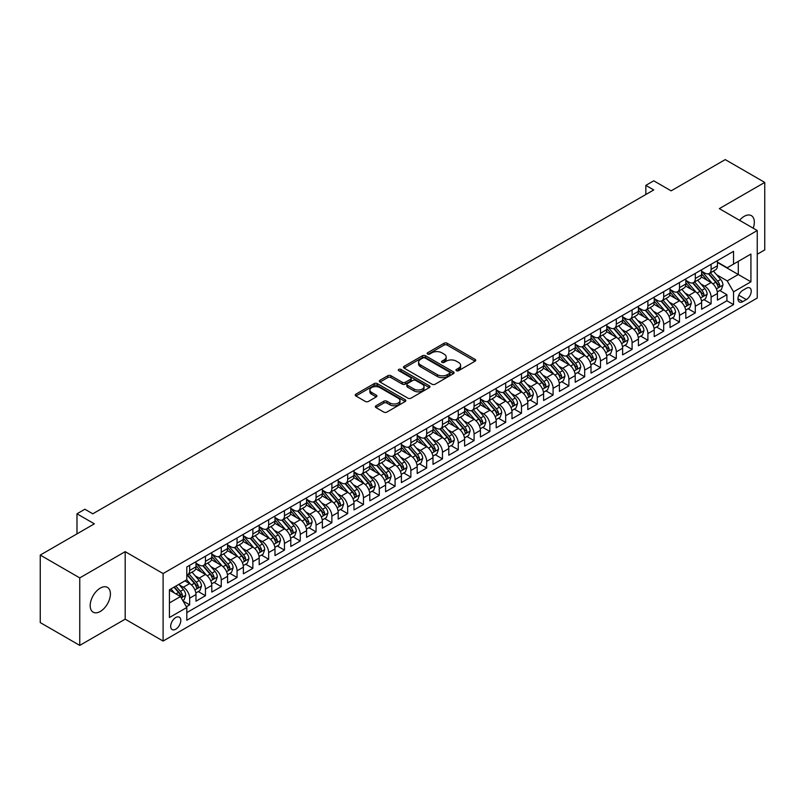 <?xml version="1.0" encoding="UTF-8"?>
<svg xmlns="http://www.w3.org/2000/svg" width="805" height="805" viewBox="0 0 805 805"><rect width="100%" height="100%" fill="white"/><g stroke="black" fill="none" stroke-linecap="round" stroke-linejoin="round"><path stroke-width="1.21" d="M456.425 370.682A1.54 0.886 0 0 0 458.598 370.682L475.081 361.173A2.194 1.268 0 0 0 475.725 360.278A2.194 1.268 0 0 0 475.081 359.382L447.157 343.262A2.194 1.268 0 0 0 444.058 343.262L427.576 352.781A1.54 0.886 0 0 0 427.133 353.405A1.54 0.886 0 0 0 427.576 354.029A1.54 0.886 0 0 0 429.749 354.029L431.883 352.801A7.024 4.055 0 0 1 441.814 352.801L444.139 354.14A7.024 4.055 0 0 1 446.191 357.007A7.024 4.055 0 0 1 444.139 359.875L442.005 361.103A1.54 0.886 0 0 0 441.553 361.737A1.54 0.886 0 0 0 442.005 362.361A1.54 0.886 0 0 0 444.179 362.361L446.312 361.123A7.024 4.055 0 0 1 456.234 361.123L458.558 362.471A7.024 4.055 0 0 1 460.621 365.339A7.024 4.055 0 0 1 458.558 368.207L456.425 369.435A1.54 0.886 0 0 0 455.982 370.059A1.54 0.886 0 0 0 456.425 370.682L456.425 369.435M100.293 611.458A14.299 8.261 120 0 0 109.641 598.86A14.299 8.261 120 0 0 107.447 587.398A14.299 8.261 120 0 0 100.293 588.103A14.299 8.261 120 0 0 90.955 600.711A14.299 8.261 120 0 0 93.149 612.172A14.299 8.261 120 0 0 100.293 611.458M753.198 228.197A14.299 8.261 120 0 0 751.357 215.639A14.299 8.261 120 0 0 744.212 216.344A14.299 8.261 120 0 0 739.564 220.329M175.752 629.208A7.154 4.126 120 0 0 180.421 622.899A7.154 4.126 120 0 0 179.324 617.173A7.154 4.126 120 0 0 175.752 617.526A7.154 4.126 120 0 0 171.073 623.825A7.154 4.126 120 0 0 172.169 629.56A7.154 4.126 120 0 0 175.752 629.208M375.965 405.77A2.194 1.268 0 0 0 375.321 406.666A2.194 1.268 0 0 0 375.965 407.561L383.804 412.079A2.194 1.268 0 0 0 386.903 412.079L405.207 401.514A2.194 1.268 0 0 0 405.851 400.618A2.194 1.268 0 0 0 405.207 399.723L377.283 383.603A2.194 1.268 0 0 0 374.184 383.603L355.88 394.168A2.194 1.268 0 0 0 355.236 395.064A2.194 1.268 0 0 0 355.88 395.959L365.339 401.423A2.194 1.268 0 0 0 368.449 401.423L376.277 396.905A2.194 1.268 0 0 0 376.921 396.01A2.194 1.268 0 0 0 376.277 395.114L371.588 392.407A5.866 3.391 0 0 1 369.867 390.002A5.866 3.391 0 0 1 373.49 386.873A5.866 3.391 0 0 1 379.88 387.608L398.264 398.223A5.866 3.391 0 0 1 399.984 400.618A5.866 3.391 0 0 1 396.362 403.748A5.866 3.391 0 0 1 389.962 403.013L386.903 401.242A2.194 1.268 0 0 0 383.804 401.242L375.965 405.77L375.965 407.561L383.804 403.074L383.804 401.242M757.243 254.249L764.75 249.922L764.75 182.413L725.245 159.601L671.129 190.845L653.74 180.813L645.841 185.371L653.74 189.94L92.786 513.801L84.887 509.233L76.988 513.801L76.988 533.866M79.755 577.889L79.755 645.399L125.188 619.166L125.188 551.656L79.755 577.889L40.25 555.078L94.366 523.834L76.988 513.801M125.188 551.656L163.103 573.552L757.243 230.532L757.243 298.041L163.103 641.062L163.103 573.552M764.75 182.413L719.318 208.636L757.243 230.532M432.033 384.226A2.194 1.268 0 0 0 435.143 384.226L453.446 373.661A2.194 1.268 0 0 0 454.08 372.765A2.194 1.268 0 0 0 453.446 371.87L425.523 355.76A2.194 1.268 0 0 0 422.424 355.76L404.12 366.325A2.194 1.268 0 0 0 403.476 367.221A2.194 1.268 0 0 0 404.12 368.116L432.033 384.226M399.381 371.014A1.54 0.886 0 0 1 400.94 371.236L429.296 387.608L411.023 398.153A2.194 1.268 0 0 1 407.924 398.153L380 382.033L380 380.242A2.194 1.268 0 0 0 379.356 381.137A2.194 1.268 0 0 0 380 382.033M380 380.242L387.829 375.724A2.194 1.268 0 0 1 390.938 375.724L402.259 382.264A2.194 1.268 0 0 0 405.358 382.264L410.56 379.266A2.194 1.268 0 0 0 411.194 378.37A2.194 1.268 0 0 0 410.56 377.475L398.767 370.662A1.54 0.886 0 0 1 398.314 370.038A1.54 0.886 0 0 1 399.27 369.223A1.54 0.886 0 0 1 400.94 369.415L429.327 385.796A2.194 1.268 0 0 1 429.971 386.692A2.194 1.268 0 0 1 429.327 387.587L429.327 385.796M79.755 645.399L40.25 622.587L40.25 555.078M186.378 606.739L189.658 604.847L183.097 601.063M179.364 584.953L183.329 587.237A8.936 5.162 60 0 1 189.658 598.185L195.977 594.543L195.977 601.194L205.456 595.72L198.261 591.574M195.162 575.827L199.137 578.121A8.936 5.162 60 0 1 205.456 589.069L211.775 585.416L211.775 592.077L221.254 586.604L214.07 582.448M210.97 566.7L214.935 568.994A8.936 5.162 60 0 1 221.254 579.942L227.574 576.289L227.574 582.951L237.062 577.477L229.868 573.331M226.769 557.583L230.733 559.867A8.936 5.162 60 0 1 237.062 570.815L243.382 567.173L243.382 573.824L252.861 568.35L245.666 564.204M242.567 548.457L246.541 550.751A8.936 5.162 60 0 1 252.861 561.699L259.18 558.046L259.18 564.708L268.659 559.234L261.474 555.078M258.375 539.33L262.339 541.624A8.936 5.162 60 0 1 268.659 552.572L274.978 548.919L274.978 555.581L284.467 550.107L277.272 545.961M274.173 530.213L278.138 532.497A8.936 5.162 60 0 1 284.467 543.445L290.786 539.803L290.786 546.464L300.265 540.99L293.07 536.834M289.981 521.087L293.946 523.381A8.936 5.162 60 0 1 300.265 534.329L306.584 530.676L306.584 537.338L316.063 531.864L308.879 527.708M305.779 511.97L309.744 514.254A8.936 5.162 60 0 1 316.063 525.202L322.382 521.549L322.382 528.211L331.871 522.737L324.677 518.591M321.577 502.843L325.542 505.138A8.936 5.162 60 0 1 331.871 516.086L338.191 512.433L338.191 519.094L347.669 513.62L340.475 509.464M337.386 493.717L341.35 496.011A8.936 5.162 60 0 1 347.669 506.959L353.989 503.306L353.989 509.968L363.468 504.494L356.283 500.348M353.184 484.6L357.148 486.884A8.936 5.162 60 0 1 363.468 497.832L369.787 494.19L369.787 500.841L379.276 495.367L372.081 491.221M368.982 475.473L372.946 477.768A8.936 5.162 60 0 1 379.276 488.716L385.595 485.063L385.595 491.724L395.074 486.25L387.879 482.094M384.79 466.347L388.755 468.641A8.936 5.162 60 0 1 395.074 479.589L401.393 475.936L401.393 482.598L410.872 477.124L403.687 472.978M400.588 457.23L404.553 459.514A8.936 5.162 60 0 1 410.872 470.462L417.191 466.82L417.191 473.481L426.68 468.007L419.486 463.851M416.386 448.103L420.351 450.398A8.936 5.162 60 0 1 426.68 461.346L432.999 457.693L432.999 464.354L442.478 458.88L435.284 454.724M432.194 438.987L436.159 441.271A8.936 5.162 60 0 1 442.478 452.219L448.798 448.566L448.798 455.228L458.276 449.754L451.092 445.608M447.993 429.86L451.957 432.154A8.936 5.162 60 0 1 458.276 443.102L464.596 439.45L464.596 446.111L474.085 440.637L466.89 436.481M463.791 420.733L467.755 423.028A8.936 5.162 60 0 1 474.085 433.976L480.404 430.323L480.404 436.984L489.883 431.51L482.688 427.364M479.599 411.617L483.564 413.901A8.936 5.162 60 0 1 489.883 424.849L496.202 421.206L496.202 427.858L505.681 422.384L498.496 418.238M495.397 402.49L499.362 404.784A8.936 5.162 60 0 1 505.681 415.732L512 412.079L512 418.741L521.489 413.267L514.294 409.111M511.195 393.363L515.17 395.658A8.936 5.162 60 0 1 521.489 406.606L527.808 402.953L527.808 409.614L537.287 404.14L530.092 399.994M527.003 384.247L530.968 386.531A8.936 5.162 60 0 1 537.287 397.479L543.606 393.836L543.606 400.498L553.085 395.024L545.901 390.868M542.801 375.12L546.766 377.414A8.936 5.162 60 0 1 553.085 388.362L559.405 384.71L559.405 391.371L568.894 385.897L561.699 381.741M558.6 366.003L562.574 368.288A8.936 5.162 60 0 1 568.894 379.236L575.213 375.583L575.213 382.244L584.692 376.77L577.497 372.624M574.408 356.877L578.372 359.171A8.936 5.162 60 0 1 584.692 370.109L591.011 366.466L591.011 373.128L600.49 367.654L593.305 363.498M590.206 347.75L594.171 350.044A8.936 5.162 60 0 1 600.49 360.992L606.809 357.34L606.809 364.001L616.298 358.527L609.103 354.381M606.004 338.633L609.979 340.918A8.936 5.162 60 0 1 616.298 351.866L622.617 348.223L622.617 354.874L632.096 349.4L624.911 345.254M621.812 329.507L625.777 331.801A8.936 5.162 60 0 1 632.096 342.749L638.415 339.096L638.415 345.758L647.894 340.284L640.71 336.128M637.61 320.38L641.575 322.674A8.936 5.162 60 0 1 647.894 333.622L654.213 329.97L654.213 336.631L663.702 331.157L656.508 327.011M653.408 311.263L657.383 313.548A8.936 5.162 60 0 1 663.702 324.496L670.022 320.853L670.022 327.514L679.5 322.04L672.316 317.884M669.217 302.137L673.181 304.431A8.936 5.162 60 0 1 679.5 315.379L685.82 311.726L685.82 318.388L695.299 312.914L688.114 308.758M685.015 293.02L688.979 295.304A8.936 5.162 60 0 1 695.299 306.252L701.618 302.6L701.618 309.261L711.107 303.787L711.107 297.125A8.936 5.162 -120 0 0 704.788 286.188L700.813 283.893M703.912 299.641L711.107 303.787M195.977 594.543A8.936 5.162 -120 0 0 189.658 583.595L184.909 580.858M211.775 585.416A8.936 5.162 -120 0 0 205.456 574.468L195.685 568.823M227.574 576.289A8.936 5.162 -120 0 0 221.254 565.341L211.484 559.706M243.382 567.173A8.936 5.162 -120 0 0 237.062 556.225L227.282 550.58M259.18 558.046A8.936 5.162 -120 0 0 252.861 547.098L243.09 541.453M274.978 548.919A8.936 5.162 -120 0 0 268.659 537.971L258.888 532.336M290.786 539.803A8.936 5.162 -120 0 0 284.467 528.855L274.686 523.21M306.584 530.676A8.936 5.162 -120 0 0 300.265 519.728L290.494 514.083M322.382 521.549A8.936 5.162 -120 0 0 316.063 510.612L306.292 504.966M338.191 512.433A8.936 5.162 -120 0 0 331.871 501.485L322.091 495.84M353.989 503.306A8.936 5.162 -120 0 0 347.669 492.358L337.899 486.723M369.787 494.19A8.936 5.162 -120 0 0 363.468 483.242L353.697 477.596M385.595 485.063A8.936 5.162 -120 0 0 379.276 474.115L369.495 468.47M401.393 475.936A8.936 5.162 -120 0 0 395.074 464.988L385.303 459.353M417.191 466.82A8.936 5.162 -120 0 0 410.872 455.872L401.101 450.226M432.999 457.693A8.936 5.162 -120 0 0 426.68 446.745L416.899 441.1M448.798 448.566A8.936 5.162 -120 0 0 442.478 437.628L432.708 431.983M464.596 439.45A8.936 5.162 -120 0 0 458.276 428.502L448.506 422.856M480.404 430.323A8.936 5.162 -120 0 0 474.085 419.375L464.304 413.74M496.202 421.206A8.936 5.162 -120 0 0 489.883 410.258L480.112 404.613M512 412.079A8.936 5.162 -120 0 0 505.681 401.132L495.91 395.486M527.808 402.953A8.936 5.162 -120 0 0 521.489 392.005L511.718 386.37M543.606 393.836A8.936 5.162 -120 0 0 537.287 382.888L527.517 377.243M559.405 384.71A8.936 5.162 -120 0 0 553.085 373.762L543.315 368.116M575.213 375.583A8.936 5.162 -120 0 0 568.894 364.645L559.123 359M591.011 366.466A8.936 5.162 -120 0 0 584.692 355.518L574.921 349.873M606.809 357.34A8.936 5.162 -120 0 0 600.49 346.392L590.719 340.757M622.617 348.223A8.936 5.162 -120 0 0 616.298 337.275L606.527 331.63M638.415 339.096A8.936 5.162 -120 0 0 632.096 328.148L622.325 322.503M654.213 329.97A8.936 5.162 -120 0 0 647.894 319.022L638.124 313.387M670.022 320.853A8.936 5.162 -120 0 0 663.702 309.905L653.932 304.26M685.82 311.726A8.936 5.162 -120 0 0 679.5 300.778L669.73 295.133M701.618 302.6A8.936 5.162 -120 0 0 695.299 291.651L685.528 286.017M746.346 288.281L742.864 290.293A6.923 3.995 120 0 0 738.336 296.391A6.923 3.995 120 0 0 739.403 301.945A6.923 3.995 120 0 0 742.864 301.603L746.346 299.591A6.923 3.995 120 0 0 750.864 293.493A6.923 3.995 120 0 0 749.807 287.938A6.923 3.995 120 0 0 746.346 288.281M169.432 602.935L180.491 596.545L186.81 607.493L186.81 620.263L733.546 304.612L733.546 291.843L727.217 280.895L716.621 274.767M186.81 607.493L169.432 617.526L169.432 589.793L186.81 579.761L186.81 566.982L733.546 251.331L733.546 264.1L750.924 254.068L750.924 281.8L733.546 291.843M195.977 563.158L199.137 564.979A8.936 5.162 60 0 0 203.605 565.422L209.924 561.769A8.936 5.162 -120 0 0 211.775 557.684L211.775 552.572M211.775 554.031L214.935 555.853A8.936 5.162 60 0 0 219.403 556.295L225.722 552.653A8.936 5.162 -120 0 0 227.574 548.557L227.574 543.445M227.574 544.904L230.733 546.736A8.936 5.162 60 0 0 235.211 547.179L241.53 543.526A8.936 5.162 -120 0 0 243.382 539.431L243.382 534.329M243.382 535.788L246.541 537.609A8.936 5.162 60 0 0 251.009 538.052L257.328 534.399A8.936 5.162 -120 0 0 259.18 530.314L259.18 525.202M259.18 526.661L262.339 528.493A8.936 5.162 60 0 0 266.807 528.925L273.126 525.283A8.936 5.162 -120 0 0 274.978 521.187L274.978 516.075M274.978 517.545L278.138 519.366A8.936 5.162 60 0 0 282.615 519.809L288.935 516.156A8.936 5.162 -120 0 0 290.786 512.071L290.786 506.959M290.786 508.418L293.946 510.239A8.936 5.162 60 0 0 298.414 510.682L304.733 507.039A8.936 5.162 -120 0 0 306.584 502.944L306.584 497.832M306.584 499.291L309.744 501.123A8.936 5.162 60 0 0 314.212 501.565L320.531 497.913A8.936 5.162 -120 0 0 322.382 493.817L322.382 488.716M322.382 490.175L325.542 491.996A8.936 5.162 60 0 0 330.02 492.439L336.339 488.786A8.936 5.162 -120 0 0 338.191 484.701L338.191 479.589M338.191 481.048L341.35 482.869A8.936 5.162 60 0 0 345.818 483.312L352.137 479.669A8.936 5.162 -120 0 0 353.989 475.574L353.989 470.462M353.989 471.921L357.148 473.753A8.936 5.162 60 0 0 361.616 474.195L367.935 470.543A8.936 5.162 -120 0 0 369.787 466.447L369.787 461.346M369.787 462.805L372.946 464.626A8.936 5.162 60 0 0 377.424 465.069L383.744 461.416A8.936 5.162 -120 0 0 385.595 457.331L385.595 452.219M385.595 453.678L388.755 455.499A8.936 5.162 60 0 0 393.222 455.942L399.542 452.299A8.936 5.162 -120 0 0 401.393 448.204L401.393 443.092M401.393 444.561L404.553 446.383A8.936 5.162 60 0 0 409.021 446.825L415.34 443.173A8.936 5.162 -120 0 0 417.191 439.087L417.191 433.976M417.191 435.435L420.351 437.256A8.936 5.162 60 0 0 424.829 437.699L431.148 434.056A8.936 5.162 -120 0 0 432.999 429.961L432.999 424.849M432.999 426.308L436.159 428.139A8.936 5.162 60 0 0 440.627 428.582L446.946 424.929A8.936 5.162 -120 0 0 448.798 420.834L448.798 415.732M448.798 417.191L451.957 419.013A8.936 5.162 60 0 0 456.425 419.455L462.744 415.803A8.936 5.162 -120 0 0 464.596 411.717L464.596 406.606M464.596 408.065L467.755 409.886A8.936 5.162 60 0 0 472.233 410.329L478.552 406.686A8.936 5.162 -120 0 0 480.404 402.591L480.404 397.479M480.404 398.938L483.564 400.769A8.936 5.162 60 0 0 488.031 401.212L494.351 397.559A8.936 5.162 -120 0 0 496.202 393.464L496.202 388.362M496.202 389.821L499.362 391.643A8.936 5.162 60 0 0 503.829 392.085L510.149 388.433A8.936 5.162 -120 0 0 512 384.347L512 379.236M512 380.695L515.17 382.516A8.936 5.162 60 0 0 519.638 382.959L525.957 379.316A8.936 5.162 -120 0 0 527.808 375.221L527.808 370.109M527.808 371.578L530.968 373.399A8.936 5.162 60 0 0 535.436 373.842L541.755 370.189A8.936 5.162 -120 0 0 543.606 366.104L543.606 360.992M543.606 362.451L546.766 364.273A8.936 5.162 60 0 0 551.234 364.715L557.553 361.073A8.936 5.162 -120 0 0 559.405 356.977L559.405 351.866M559.405 353.325L562.574 355.156A8.936 5.162 60 0 0 567.042 355.599L573.361 351.946A8.936 5.162 -120 0 0 575.213 347.851L575.213 342.749M575.213 344.208L578.372 346.029A8.936 5.162 60 0 0 582.84 346.472L589.159 342.819A8.936 5.162 -120 0 0 591.011 338.734L591.011 333.622M591.011 335.081L594.171 336.903A8.936 5.162 60 0 0 598.638 337.345L604.958 333.703A8.936 5.162 -120 0 0 606.809 329.607L606.809 324.496M606.809 325.955L609.979 327.786A8.936 5.162 60 0 0 614.446 328.229L620.766 324.576A8.936 5.162 -120 0 0 622.617 320.481L622.617 315.379M622.617 316.838L625.777 318.659A8.936 5.162 60 0 0 630.245 319.102L636.564 315.449A8.936 5.162 -120 0 0 638.415 311.364L638.415 306.252M638.415 307.711L641.575 309.533A8.936 5.162 60 0 0 646.043 309.975L652.372 306.333A8.936 5.162 -120 0 0 654.213 302.237L654.213 297.125M654.213 298.595L657.383 300.416A8.936 5.162 60 0 0 661.851 300.859L668.17 297.206A8.936 5.162 -120 0 0 670.022 293.121L670.022 288.009M670.022 289.468L673.181 291.289A8.936 5.162 60 0 0 677.649 291.732L683.968 288.089A8.936 5.162 -120 0 0 685.82 283.994L685.82 278.882M685.82 280.341L688.979 282.173A8.936 5.162 60 0 0 693.447 282.615L699.776 278.963A8.936 5.162 -120 0 0 701.618 274.867L701.618 269.766M186.81 612.605L726.905 300.778L726.905 294.67L717.426 300.144L717.426 293.483A8.936 5.162 -120 0 0 711.107 282.535L701.336 276.89M701.618 271.225L704.788 273.046A8.936 5.162 -120 0 0 709.255 273.489A8.936 5.162 -120 0 0 711.107 269.393L711.107 264.292M709.255 273.489L715.575 269.836A8.936 5.162 -120 0 0 717.426 265.751L717.426 260.639M189.658 565.341L189.658 570.453A8.936 5.162 60 0 1 187.806 574.549A8.936 5.162 60 0 1 186.81 574.911M187.806 574.549L194.126 570.896A8.936 5.162 -120 0 0 195.977 566.801L195.977 561.699M205.456 556.225L205.456 561.327A8.936 5.162 60 0 1 203.605 565.422M221.254 547.098L221.254 552.21A8.936 5.162 60 0 1 219.403 556.295M237.062 537.971L237.062 543.083A8.936 5.162 60 0 1 235.211 547.179M252.861 528.855L252.861 533.957A8.936 5.162 60 0 1 251.009 538.052M268.659 519.728L268.659 524.84A8.936 5.162 60 0 1 266.807 528.925M284.467 510.601L284.467 515.713A8.936 5.162 60 0 1 282.615 519.809M300.265 501.485L300.265 506.597A8.936 5.162 60 0 1 298.414 510.682M316.063 492.358L316.063 497.47A8.936 5.162 60 0 1 314.212 501.565M331.871 483.242L331.871 488.343A8.936 5.162 60 0 1 330.02 492.439M347.669 474.115L347.669 479.227A8.936 5.162 60 0 1 345.818 483.312M363.468 464.988L363.468 470.1A8.936 5.162 60 0 1 361.616 474.195M379.276 455.872L379.276 460.973A8.936 5.162 60 0 1 377.424 465.069M395.074 446.745L395.074 451.857A8.936 5.162 60 0 1 393.222 455.942M410.872 437.618L410.872 442.73A8.936 5.162 60 0 1 409.021 446.825M426.68 428.502L426.68 433.613A8.936 5.162 60 0 1 424.829 437.699M442.478 419.375L442.478 424.487A8.936 5.162 60 0 1 440.627 428.582M458.276 410.258L458.276 415.36A8.936 5.162 60 0 1 456.425 419.455M474.085 401.132L474.085 406.243A8.936 5.162 60 0 1 472.233 410.329M489.883 392.005L489.883 397.117A8.936 5.162 60 0 1 488.031 401.212M505.681 382.888L505.681 387.99A8.936 5.162 60 0 1 503.829 392.085M521.489 373.762L521.489 378.873A8.936 5.162 60 0 1 519.638 382.959M537.287 364.635L537.287 369.747A8.936 5.162 60 0 1 535.436 373.842M553.085 355.518L553.085 360.63A8.936 5.162 60 0 1 551.234 364.715M568.894 346.392L568.894 351.503A8.936 5.162 60 0 1 567.042 355.599M584.692 337.275L584.692 342.377A8.936 5.162 60 0 1 582.84 346.472M600.49 328.148L600.49 333.26A8.936 5.162 60 0 1 598.638 337.345M616.298 319.022L616.298 324.133A8.936 5.162 60 0 1 614.446 328.229M632.096 309.905L632.096 315.007A8.936 5.162 60 0 1 630.245 319.102M647.894 300.778L647.894 305.89A8.936 5.162 60 0 1 646.043 309.975M663.702 291.651L663.702 296.763A8.936 5.162 60 0 1 661.851 300.859M679.5 282.535L679.5 287.647A8.936 5.162 60 0 1 677.649 291.732M695.299 273.408L695.299 278.52A8.936 5.162 60 0 1 693.447 282.615M695.299 306.252L695.299 312.914M679.5 315.379L679.5 322.04M663.702 324.496L663.702 331.157M647.894 333.622L647.894 340.284M632.096 342.749L632.096 349.4M616.298 351.866L616.298 358.527M600.49 360.992L600.49 367.654M584.692 370.109L584.692 376.77M568.894 379.236L568.894 385.897M553.085 388.362L553.085 395.024M537.287 397.479L537.287 404.14M521.489 406.606L521.489 413.267M505.681 415.732L505.681 422.384M489.883 424.849L489.883 431.51M474.085 433.976L474.085 440.637M458.276 443.102L458.276 449.754M442.478 452.219L442.478 458.88M426.68 461.346L426.68 468.007M410.872 470.462L410.872 477.124M395.074 479.589L395.074 486.25M379.276 488.716L379.276 495.367M363.468 497.832L363.468 504.494M347.669 506.959L347.669 513.62M331.871 516.086L331.871 522.737M316.063 525.202L316.063 531.864M300.265 534.329L300.265 540.99M284.467 543.445L284.467 550.107M268.659 552.572L268.659 559.234M252.861 561.699L252.861 568.35M237.062 570.815L237.062 577.477M221.254 579.942L221.254 586.604M205.456 589.069L205.456 595.72M189.658 598.185L189.658 604.847M180.491 596.545L169.432 590.156M727.217 280.895L738.286 274.505L738.286 261.363L750.924 254.068M717.426 262.46L750.924 281.8M717.426 262.098L727.217 267.753L733.546 264.1M125.188 619.166L163.103 641.062M645.841 185.371L645.841 194.498M719.72 290.514L726.905 294.67M726.905 300.778L733.546 304.612M457.039 370.904L458.558 370.028A7.024 4.055 0 0 0 460.621 367.161L460.621 365.339M446.191 357.007L446.191 358.829A7.024 4.055 0 0 1 444.139 361.697L442.619 362.572M475.051 361.193L447.157 345.083A2.194 1.268 0 0 0 444.058 345.083L428.19 354.25M453.416 373.681L425.523 357.581A2.194 1.268 0 0 0 422.424 357.581L404.15 368.127M449.562 373.399A1.54 0.886 0 0 0 450.015 372.765A1.54 0.886 0 0 0 449.562 372.141L425.06 357.994A1.54 0.886 0 0 0 422.887 357.994L420.643 359.292A7.024 4.055 0 0 0 418.58 362.159A7.024 4.055 0 0 0 420.643 365.027L437.387 374.697A7.024 4.055 0 0 0 447.318 374.697L449.562 373.399L449.562 375.221A1.54 0.886 0 0 0 450.015 374.597L450.015 372.765M418.58 362.159L418.58 363.981A7.024 4.055 0 0 0 420.643 366.849L420.643 365.027M449.562 375.221L447.318 376.519A7.024 4.055 0 0 1 437.387 376.519L420.643 366.849M380.03 382.053L387.829 377.545L387.829 375.724M411.194 378.37L411.194 380.191A2.194 1.268 0 0 1 410.56 381.087L405.358 384.086A2.194 1.268 0 0 1 402.259 384.086L390.938 377.545A2.194 1.268 0 0 0 387.829 377.545M414.012 389.046A5.866 3.391 0 0 0 420.401 389.781A5.866 3.391 0 0 0 424.024 386.652A5.866 3.391 0 0 0 422.303 384.257L415.833 380.513A2.194 1.268 0 0 0 412.724 380.513L407.531 383.512A2.194 1.268 0 0 0 406.887 384.408A2.194 1.268 0 0 0 407.531 385.303L414.012 389.046L414.012 390.868A5.866 3.391 0 0 0 420.401 391.602A5.866 3.391 0 0 0 424.024 388.473L424.024 386.652M406.887 384.408L406.887 386.239A2.194 1.268 0 0 0 407.531 387.135L407.531 385.303M414.012 390.868L407.531 387.135M399.984 400.618L399.984 402.44A5.866 3.391 0 0 1 396.362 405.569A5.866 3.391 0 0 1 389.962 404.835L386.903 403.074A2.194 1.268 0 0 0 383.804 403.074M369.867 390.002L369.867 391.834A5.866 3.391 0 0 0 371.588 394.229L371.588 392.407M376.247 396.915L371.588 394.229M405.177 401.534L377.283 385.424A2.194 1.268 0 0 0 374.184 385.424L355.911 395.98M717.295 291.913L721.371 289.559L722.95 285A5.927 3.421 -120 0 0 720.646 279.436L713.431 271.074M711.982 283.108L703.419 273.197A17.096 9.871 -120 0 0 701.618 271.315M707.283 280.331L702.493 274.787A14.188 8.191 -120 0 0 701.618 273.831M708.45 273.811L715.746 282.263A5.927 3.421 60 0 1 717.859 286.349C718.754 287.536 719.378 287.174 719.761 285.252A5.927 3.421 -120 0 0 717.647 281.166L710.423 272.815M708.873 273.67L716.722 282.756A3.019 1.741 60 0 1 717.486 283.934L719.761 285.252M717.859 286.349L718.291 287.043M701.487 301.04L705.572 298.685L707.152 294.117A5.927 3.421 -120 0 0 704.848 288.562L697.623 280.2M696.184 292.235L687.621 282.324A17.096 9.871 -120 0 0 685.82 280.442M691.485 289.448L686.695 283.903A14.188 8.191 -120 0 0 685.82 282.958M692.642 282.937L699.948 291.39A5.927 3.421 60 0 1 702.061 295.465C702.946 296.653 703.58 296.29 703.952 294.368A5.927 3.421 -120 0 0 701.849 290.293L694.624 281.931M693.075 282.797L700.924 291.883A3.019 1.741 60 0 1 701.678 293.06L703.952 294.368M702.061 295.465L702.493 296.17M685.689 310.167L689.774 307.802L691.354 303.244A5.927 3.421 -120 0 0 689.05 297.679L681.825 289.327M680.376 301.362L671.813 291.44A17.096 9.871 -120 0 0 670.022 289.569M675.687 298.575L670.897 293.03A14.188 8.191 -120 0 0 670.022 292.074M676.844 292.054L684.149 300.507A5.927 3.421 60 0 1 686.263 304.592C687.148 305.779 687.782 305.417 688.154 303.495A5.927 3.421 -120 0 0 686.041 299.42L678.826 291.058M677.277 291.913L685.115 301A3.019 1.741 60 0 1 685.88 302.187L688.154 303.495M686.263 304.592L686.685 305.296M669.891 319.283L673.966 316.928L675.546 312.37A5.927 3.421 -120 0 0 673.242 306.806L666.027 298.444M664.578 310.478L656.015 300.567A17.096 9.871 -120 0 0 654.213 298.685M659.879 307.701L655.089 302.157A14.188 8.191 -120 0 0 654.213 301.201M661.046 301.181L668.341 309.633A5.927 3.421 60 0 1 670.454 313.709C671.35 314.906 671.974 314.534 672.356 312.622A5.927 3.421 -120 0 0 670.243 308.536L663.018 300.174M661.469 301.04L669.317 310.126A3.019 1.741 60 0 1 670.082 311.304L672.356 312.622M670.454 313.709L670.887 314.413M654.083 328.41L658.168 326.045L659.748 321.487A5.927 3.421 -120 0 0 657.444 315.932L650.219 307.57M648.78 319.605L640.217 309.694A17.096 9.871 -120 0 0 638.415 307.812M644.081 316.818L639.291 311.273A14.188 8.191 -120 0 0 638.415 310.327M645.238 310.297L652.543 318.76A5.927 3.421 60 0 1 654.656 322.835C655.542 324.023 656.176 323.66 656.548 321.738A5.927 3.421 -120 0 0 654.435 317.663L647.22 309.301M645.67 310.167L653.519 319.253A3.019 1.741 60 0 1 654.274 320.43L656.548 321.738M654.656 322.835L655.089 323.54M638.285 337.526L642.37 335.172L643.95 330.614A5.927 3.421 -120 0 0 641.645 325.049L634.421 316.687M632.971 328.722L624.408 318.81A17.096 9.871 -120 0 0 622.617 316.928M628.282 325.945L623.493 320.4A14.188 8.191 -120 0 0 622.617 319.444M629.44 319.424L636.745 327.877A5.927 3.421 60 0 1 638.858 331.962C639.744 333.149 640.378 332.787 640.75 330.865A5.927 3.421 -120 0 0 638.637 326.78L631.422 318.428M629.872 319.283L637.711 328.37A3.019 1.741 60 0 1 638.476 329.547L640.75 330.865M638.858 331.962L639.281 332.656M622.486 346.653L626.562 344.299L628.142 339.73A5.927 3.421 -120 0 0 625.837 334.176L618.622 325.814M617.173 337.848L608.61 327.937A17.096 9.871 -120 0 0 606.809 326.055M612.474 335.071L607.684 329.527A14.188 8.191 -120 0 0 606.809 328.571M613.641 328.551L620.937 337.003A5.927 3.421 60 0 1 623.05 341.079C623.945 342.276 624.569 341.904 624.952 339.982A5.927 3.421 -120 0 0 622.839 335.906L615.614 327.544M614.064 328.41L621.913 337.496A3.019 1.741 60 0 1 622.678 338.674L624.952 339.982M623.05 341.079L623.483 341.783M606.678 355.78L610.764 353.415L612.343 348.857A5.927 3.421 -120 0 0 610.039 343.292L602.814 334.94M601.375 346.975L592.812 337.064A17.096 9.871 -120 0 0 591.011 335.182M596.676 344.188L591.886 338.643A14.188 8.191 -120 0 0 591.011 337.687M597.833 337.667L605.139 346.12A5.927 3.421 60 0 1 607.252 350.205C608.137 351.393 608.771 351.03 609.144 349.108A5.927 3.421 -120 0 0 607.03 345.033L599.816 336.671M598.266 337.537L606.115 346.613A3.019 1.741 60 0 1 606.869 347.8L609.144 349.108M607.252 350.205L607.684 350.91M590.88 364.896L594.965 362.542L596.545 357.984A5.927 3.421 -120 0 0 594.241 352.419L587.016 344.057M585.567 356.092L577.004 346.18A17.096 9.871 -120 0 0 575.213 344.299M580.878 353.315L576.088 347.77A14.188 8.191 -120 0 0 575.213 346.814M582.035 346.794L589.341 355.247A5.927 3.421 60 0 1 591.454 359.332C592.339 360.519 592.973 360.157 593.345 358.235A5.927 3.421 -120 0 0 591.232 354.15L584.017 345.798M582.468 346.653L590.307 355.74A3.019 1.741 60 0 1 591.071 356.917L593.345 358.235M591.454 359.332L591.876 360.026M575.082 374.023L579.157 371.669L580.737 367.1A5.927 3.421 -120 0 0 578.433 361.546L571.218 353.184M569.769 365.218L561.206 355.307A17.096 9.871 -120 0 0 559.405 353.425M565.07 362.431L560.28 356.887A14.188 8.191 -120 0 0 559.405 355.941M566.237 355.921L573.532 364.373A5.927 3.421 60 0 1 575.645 368.449C576.541 369.646 577.165 369.274 577.547 367.352A5.927 3.421 -120 0 0 575.434 363.276L568.209 354.914M566.66 355.78L574.508 364.866A3.019 1.741 60 0 1 575.273 366.044L577.547 367.352M575.645 368.449L576.078 369.153M559.274 383.15L563.359 380.785L564.939 376.227A5.927 3.421 -120 0 0 562.635 370.662L555.41 362.31M553.971 374.345L545.408 364.424A17.096 9.871 -120 0 0 543.606 362.552M549.272 371.558L544.482 366.013A14.188 8.191 -120 0 0 543.606 365.057M550.429 365.037L557.734 373.49A5.927 3.421 60 0 1 559.847 377.575C560.733 378.763 561.367 378.4 561.739 376.478A5.927 3.421 -120 0 0 559.626 372.403L552.411 364.041M550.862 364.896L558.71 373.983A3.019 1.741 60 0 1 559.465 375.17L561.739 376.478M559.847 377.575L560.28 378.28M543.476 392.266L547.561 389.912L549.141 385.353A5.927 3.421 -120 0 0 546.826 379.789L539.612 371.427M538.163 383.462L529.599 373.55A17.096 9.871 -120 0 0 527.808 371.669M533.474 380.685L528.684 375.14A14.188 8.191 -120 0 0 527.808 374.184M534.631 374.164L541.936 382.617A5.927 3.421 60 0 1 544.049 386.692C544.935 387.889 545.569 387.517 545.941 385.605A5.927 3.421 -120 0 0 543.828 381.52L536.613 373.168M535.063 374.023L542.902 383.11A3.019 1.741 60 0 1 543.667 384.287L545.941 385.605M544.049 386.692L544.472 387.396M527.678 401.393L531.753 399.039L533.333 394.47A5.927 3.421 -120 0 0 531.028 388.916L523.813 380.554M522.365 392.588L513.801 382.677A17.096 9.871 -120 0 0 512 380.795M517.665 389.801L512.876 384.257A14.188 8.191 -120 0 0 512 383.311M518.833 383.281L526.128 391.743A5.927 3.421 60 0 1 528.241 395.819C529.137 397.006 529.76 396.644 530.143 394.722A5.927 3.421 -120 0 0 528.03 390.646L520.805 382.284M519.255 383.15L527.104 392.236A3.019 1.741 60 0 1 527.869 393.414L530.143 394.722M528.241 395.819L528.674 396.523M511.869 410.51L515.955 408.155L517.535 403.597A5.927 3.421 -120 0 0 515.23 398.032L508.005 389.67M506.566 401.705L498.003 391.794A17.096 9.871 -120 0 0 496.202 389.912M501.867 398.928L497.077 393.383A14.188 8.191 -120 0 0 496.202 392.427M503.024 392.407L510.33 400.86A5.927 3.421 60 0 1 512.443 404.945C513.328 406.133 513.962 405.77 514.335 403.848A5.927 3.421 -120 0 0 512.222 399.763L505.007 391.411M503.457 392.266L511.306 401.353A3.019 1.741 60 0 1 512.061 402.53L514.335 403.848M512.443 404.945L512.876 405.64M496.071 419.636L500.157 417.282L501.736 412.713A5.927 3.421 -120 0 0 499.422 407.159L492.207 398.797M490.758 410.832L482.195 400.92A17.096 9.871 -120 0 0 480.404 399.039M486.069 408.055L481.279 402.51A14.188 8.191 -120 0 0 480.404 401.554M487.226 401.534L494.532 409.987A5.927 3.421 60 0 1 496.645 414.062C497.53 415.259 498.164 414.887 498.537 412.965A5.927 3.421 -120 0 0 496.423 408.89L489.209 400.528M487.659 401.393L495.498 410.48A3.019 1.741 60 0 1 496.262 411.657L498.537 412.965M496.645 414.062L497.067 414.766M480.273 428.763L484.348 426.398L485.928 421.84A5.927 3.421 -120 0 0 483.624 416.276L476.409 407.924M474.96 419.958L466.397 410.047A17.096 9.871 -120 0 0 464.596 408.165M470.261 417.171L465.471 411.627A14.188 8.191 -120 0 0 464.596 410.671M471.428 410.651L478.723 419.113A5.927 3.421 60 0 1 480.837 423.189C481.732 424.376 482.356 424.014 482.738 422.092A5.927 3.421 -120 0 0 480.625 418.016L473.4 409.654M471.851 410.52L479.7 419.596A3.019 1.741 60 0 1 480.464 420.784L482.738 422.092M480.837 423.189L481.269 423.893M464.465 437.88L468.55 435.525L470.13 430.967A5.927 3.421 -120 0 0 467.826 425.402L460.601 417.04M459.162 429.075L450.599 419.164A17.096 9.871 -120 0 0 448.798 417.282M454.463 426.298L449.673 420.753A14.188 8.191 -120 0 0 448.798 419.797M455.62 419.777L462.925 428.23A5.927 3.421 60 0 1 465.038 432.315C465.924 433.503 466.558 433.14 466.93 431.218A5.927 3.421 -120 0 0 464.817 427.133L457.602 418.781M456.053 419.636L463.901 428.723A3.019 1.741 60 0 1 464.656 429.9L466.93 431.218M465.038 432.315L465.471 433.01M448.667 447.006L452.752 444.652L454.332 440.083A5.927 3.421 -120 0 0 452.018 434.529L444.803 426.167M443.354 438.202L434.791 428.29A17.096 9.871 -120 0 0 432.999 426.409M438.665 435.414L433.875 429.87A14.188 8.191 -120 0 0 432.999 428.924M439.822 428.904L447.127 437.357A5.927 3.421 60 0 1 449.23 441.432C450.126 442.629 450.76 442.257 451.132 440.335A5.927 3.421 -120 0 0 449.019 436.26L441.804 427.898M440.255 428.763L448.093 437.85A3.019 1.741 60 0 1 448.858 439.027L451.132 440.335M449.23 441.432L449.663 442.136M432.869 456.133L436.944 453.768L438.524 449.21A5.927 3.421 -120 0 0 436.219 443.646L429.005 435.294M427.556 447.328L418.992 437.407A17.096 9.871 -120 0 0 417.191 435.535M422.856 444.541L418.067 438.997A14.188 8.191 -120 0 0 417.191 438.041M424.024 438.021L431.319 446.473A5.927 3.421 60 0 1 433.432 450.559C434.328 451.746 434.952 451.384 435.334 449.462A5.927 3.421 -120 0 0 433.221 445.386L425.996 437.024M424.446 437.88L432.295 446.966A3.019 1.741 60 0 1 433.06 448.154L435.334 449.462M433.432 450.559L433.865 451.263M417.06 465.25L421.146 462.895L422.726 458.337A5.927 3.421 -120 0 0 420.421 452.772L413.196 444.41M411.758 456.445L403.194 446.534A17.096 9.871 -120 0 0 401.393 444.652M407.058 453.668L402.269 448.123A14.188 8.191 -120 0 0 401.393 447.167M408.216 447.147L415.521 455.6A5.927 3.421 60 0 1 417.634 459.675C418.52 460.873 419.153 460.5 419.526 458.588A5.927 3.421 -120 0 0 417.413 454.503L410.198 446.151M408.648 447.006L416.497 456.093A3.019 1.741 60 0 1 417.252 457.27L419.526 458.588M417.634 459.675L418.067 460.38M401.262 474.376L405.348 472.022L406.928 467.453A5.927 3.421 -120 0 0 404.613 461.899L397.398 453.537M395.949 465.572L387.386 455.66A17.096 9.871 -120 0 0 385.595 453.779M391.26 462.784L386.47 457.24A14.188 8.191 -120 0 0 385.595 456.294M392.417 456.264L399.723 464.727A5.927 3.421 60 0 1 401.826 468.802C402.721 469.989 403.355 469.627 403.728 467.705A5.927 3.421 -120 0 0 401.615 463.63L394.4 455.268M392.85 456.133L400.689 465.22A3.019 1.741 60 0 1 401.454 466.397L403.728 467.705M401.826 468.802L402.259 469.506M385.464 483.493L389.54 481.138L391.119 476.58A5.927 3.421 -120 0 0 388.815 471.016L381.6 462.664M380.151 474.688L371.588 464.777A17.096 9.871 -120 0 0 369.787 462.905M375.452 471.911L370.662 466.367A14.188 8.191 -120 0 0 369.787 465.411M376.619 465.391L383.915 473.843A5.927 3.421 60 0 1 386.028 477.929C386.923 479.116 387.547 478.754 387.93 476.832A5.927 3.421 -120 0 0 385.816 472.746L378.592 464.394M377.042 465.25L384.891 474.336A3.019 1.741 60 0 1 385.655 475.514L387.93 476.832M386.028 477.929L386.46 478.623M369.656 492.62L373.741 490.265L375.321 485.697A5.927 3.421 -120 0 0 373.017 480.142L365.792 471.78M364.353 483.815L355.79 473.904A17.096 9.871 -120 0 0 353.989 472.022M359.654 481.038L354.864 475.493A14.188 8.191 -120 0 0 353.989 474.537M360.811 474.517L368.116 482.97A5.927 3.421 60 0 1 370.23 487.045C371.115 488.243 371.749 487.87 372.121 485.958A5.927 3.421 -120 0 0 370.008 481.873L362.793 473.511M361.244 474.376L369.093 483.463A3.019 1.741 60 0 1 369.847 484.64L372.121 485.958M370.23 487.045L370.662 487.75M353.858 501.746L357.943 499.382L359.523 494.823A5.927 3.421 -120 0 0 357.209 489.259L349.994 480.907M348.545 492.942L339.982 483.03A17.096 9.871 -120 0 0 338.191 481.149M343.856 490.154L339.066 484.61A14.188 8.191 -120 0 0 338.191 483.654M345.013 483.634L352.318 492.097A5.927 3.421 60 0 1 354.421 496.172C355.317 497.359 355.951 496.997 356.323 495.075A5.927 3.421 -120 0 0 354.21 491L346.995 482.638M345.446 483.503L353.284 492.58A3.019 1.741 60 0 1 354.049 493.767L356.323 495.075M354.421 496.172L354.854 496.876M338.06 510.863L342.135 508.508L343.715 503.95A5.927 3.421 -120 0 0 341.411 498.386L334.196 490.024M332.747 502.058L324.184 492.147A17.096 9.871 -120 0 0 322.382 490.265M328.048 499.281L323.258 493.737A14.188 8.191 -120 0 0 322.382 492.781M329.215 492.761L336.51 501.213A5.927 3.421 60 0 1 338.623 505.299C339.519 506.486 340.143 506.124 340.525 504.202A5.927 3.421 -120 0 0 338.412 500.116L331.187 491.764M329.637 492.62L337.486 501.706A3.019 1.741 60 0 1 338.251 502.884L340.525 504.202M338.623 505.299L339.056 505.993M322.252 519.99L326.337 517.635L327.917 513.067A5.927 3.421 -120 0 0 325.612 507.512L318.388 499.15M316.949 511.185L308.385 501.274A17.096 9.871 -120 0 0 306.584 499.392M312.249 508.398L307.46 502.853A14.188 8.191 -120 0 0 306.584 501.907M313.407 501.887L320.712 510.34A5.927 3.421 60 0 1 322.825 514.415C323.711 515.613 324.345 515.24 324.717 513.318A5.927 3.421 -120 0 0 322.604 509.243L315.389 500.881M313.839 501.746L321.688 510.833A3.019 1.741 60 0 1 322.443 512.01L324.717 513.318M322.825 514.415L323.258 515.12M306.453 529.116L310.539 526.752L312.119 522.193A5.927 3.421 -120 0 0 309.804 516.629L302.589 508.277M301.14 520.312L292.577 510.39A17.096 9.871 -120 0 0 290.786 508.519M296.451 517.524L291.662 511.98A14.188 8.191 -120 0 0 290.786 511.024M297.608 511.004L304.914 519.456A5.927 3.421 60 0 1 307.017 523.542C307.913 524.729 308.546 524.367 308.919 522.445A5.927 3.421 -120 0 0 306.806 518.37L299.591 510.008M298.041 510.863L305.88 519.95A3.019 1.741 60 0 1 306.645 521.137L308.919 522.445M307.017 523.542L307.45 524.246M290.655 538.233L294.731 535.878L296.31 531.32A5.927 3.421 -120 0 0 294.006 525.756L286.791 517.394M285.342 529.428L276.779 519.517A17.096 9.871 -120 0 0 274.978 517.635M280.643 526.651L275.853 521.107A14.188 8.191 -120 0 0 274.978 520.151M281.81 520.131L289.106 528.583A5.927 3.421 60 0 1 291.219 532.658C292.114 533.856 292.738 533.494 293.121 531.572A5.927 3.421 -120 0 0 291.007 527.486L283.783 519.134M282.233 519.99L290.082 529.076A3.019 1.741 60 0 1 290.847 530.254L293.121 531.572M291.219 532.658L291.651 533.363M274.847 547.36L278.933 545.005L280.512 540.437A5.927 3.421 -120 0 0 278.208 534.882L270.983 526.52M269.544 538.555L260.981 528.644A17.096 9.871 -120 0 0 259.18 526.762M264.845 535.768L260.055 530.223A14.188 8.191 -120 0 0 259.18 529.277M266.002 529.247L273.308 537.71A5.927 3.421 60 0 1 275.421 541.785C276.306 542.973 276.94 542.61 277.312 540.688A5.927 3.421 -120 0 0 275.199 536.613L267.985 528.251M266.435 529.116L274.284 538.203A3.019 1.741 60 0 1 275.038 539.38L277.312 540.688M275.421 541.785L275.853 542.49M259.049 556.476L263.134 554.122L264.714 549.563A5.927 3.421 -120 0 0 262.4 543.999L255.185 535.647M253.736 547.672L245.173 537.76A17.096 9.871 -120 0 0 243.382 535.889M249.047 544.894L244.257 539.35A14.188 8.191 -120 0 0 243.382 538.394M250.204 538.374L257.509 546.826A5.927 3.421 60 0 1 259.613 550.912C260.508 552.099 261.142 551.737 261.514 549.815A5.927 3.421 -120 0 0 259.401 545.73L252.186 537.378M250.637 538.233L258.475 547.32A3.019 1.741 60 0 1 259.24 548.497L261.514 549.815M259.613 550.912L260.045 551.606M243.241 565.603L247.326 563.248L248.906 558.68A5.927 3.421 -120 0 0 246.602 553.126L239.387 544.764M237.938 556.798L229.375 546.887A17.096 9.871 -120 0 0 227.574 545.005M233.239 554.021L228.449 548.477A14.188 8.191 -120 0 0 227.574 547.521M234.406 547.501L241.701 555.953A5.927 3.421 60 0 1 243.814 560.028C244.71 561.226 245.334 560.854 245.716 558.942A5.927 3.421 -120 0 0 243.603 554.856L236.378 546.494M234.829 547.36L242.677 556.446A3.019 1.741 60 0 1 243.442 557.624L245.716 558.942M243.814 560.028L244.247 560.733M227.443 574.73L231.528 572.365L233.108 567.807A5.927 3.421 -120 0 0 230.804 562.242L223.579 553.89M222.13 565.925L213.577 556.014A17.096 9.871 -120 0 0 211.775 554.132M217.441 563.138L212.651 557.593A14.188 8.191 -120 0 0 211.775 556.637M218.598 556.617L225.903 565.08A5.927 3.421 60 0 1 228.016 569.155C228.902 570.342 229.536 569.98 229.908 568.058A5.927 3.421 -120 0 0 227.795 563.983L220.58 555.621M219.03 556.486L226.879 565.563A3.019 1.741 60 0 1 227.634 566.75L229.908 568.058M228.016 569.155L228.449 569.86M211.645 583.846L215.73 581.492L217.31 576.933A5.927 3.421 -120 0 0 214.995 571.369L207.781 563.007M206.332 575.042L197.768 565.13A17.096 9.871 -120 0 0 195.977 563.248M201.642 572.264L196.853 566.72A14.188 8.191 -120 0 0 195.977 565.764M202.8 565.744L210.105 574.196A5.927 3.421 60 0 1 212.208 578.282C213.104 579.469 213.738 579.107 214.11 577.185A5.927 3.421 -120 0 0 211.997 573.1L204.782 564.748M203.232 565.603L211.071 574.69A3.019 1.741 60 0 1 211.836 575.867L214.11 577.185M212.208 578.282L212.641 578.976M195.836 592.973L199.922 590.618L201.502 586.05A5.927 3.421 -120 0 0 199.197 580.496L191.982 572.134M190.533 584.168L186.75 579.791M185.834 581.391L185.22 580.677M187.002 574.871L194.297 583.323A5.927 3.421 60 0 1 196.41 587.398C197.306 588.596 197.929 588.224 198.312 586.302A5.927 3.421 -120 0 0 196.199 582.226L188.974 573.864M187.424 574.73L195.273 583.816A3.019 1.741 60 0 1 196.038 584.994L198.312 586.302M196.41 587.398L196.843 588.103M182.775 600.51L184.124 599.735L185.703 595.177A5.927 3.421 -120 0 0 183.399 589.612L178.851 584.35M174.605 593.154L170.952 588.918M170.036 590.508L169.432 589.803M173.95 587.177L178.499 592.44A5.927 3.421 60 0 1 180.612 596.525C181.497 597.713 182.131 597.35 182.504 595.428A5.927 3.421 -120 0 0 180.39 591.353L175.852 586.09M174.323 586.966L179.475 592.933A3.019 1.741 60 0 1 180.229 594.12L182.504 595.428M180.612 596.525L181.044 597.23M183.329 587.237L189.658 583.595M199.137 578.121L205.456 574.468M214.935 568.994L221.254 565.341M230.733 559.867L237.062 556.225M246.541 550.751L252.861 547.098M262.339 541.624L268.659 537.971M278.138 532.497L284.467 528.855M293.946 523.381L300.265 519.728M309.744 514.254L316.063 510.612M325.542 505.138L331.871 501.485M341.35 496.011L347.669 492.358M357.148 486.884L363.468 483.242M372.946 477.768L379.276 474.115M388.755 468.641L395.074 464.988M404.553 459.514L410.872 455.872M420.351 450.398L426.68 446.745M436.159 441.271L442.478 437.628M451.957 432.154L458.276 428.502M467.755 423.028L474.085 419.375M483.564 413.901L489.883 410.258M499.362 404.784L505.681 401.132M515.17 395.658L521.489 392.005M530.968 386.531L537.287 382.888M546.766 377.414L553.085 373.762M562.574 368.288L568.894 364.645M578.372 359.171L584.692 355.518M594.171 350.044L600.49 346.392M609.979 340.918L616.298 337.275M625.777 331.801L632.096 328.148M641.575 322.674L647.894 319.022M657.383 313.548L663.702 309.905M673.181 304.431L679.5 300.778M688.979 295.304L695.299 291.651M704.788 286.188L711.107 282.535M711.107 269.393L717.426 265.751M189.658 570.453L195.977 566.801M205.456 561.327L211.775 557.684M221.254 552.21L227.574 548.557M237.062 543.083L243.382 539.431M252.861 533.957L259.18 530.314M268.659 524.84L274.978 521.187M284.467 515.713L290.786 512.071M300.265 506.597L306.584 502.944M316.063 497.47L322.382 493.817M331.871 488.343L338.191 484.701M347.669 479.227L353.989 475.574M363.468 470.1L369.787 466.447M379.276 460.973L385.595 457.331M395.074 451.857L401.393 448.204M410.872 442.73L417.191 439.087M426.68 433.613L432.999 429.961M442.478 424.487L448.798 420.834M458.276 415.36L464.596 411.717M474.085 406.243L480.404 402.591M489.883 397.117L496.202 393.464M505.681 387.99L512 384.347M521.489 378.873L527.808 375.221M537.287 369.747L543.606 366.104M553.085 360.63L559.405 356.977M568.894 351.503L575.213 347.851M584.692 342.377L591.011 338.734M600.49 333.26L606.809 329.607M616.298 324.133L622.617 320.481M632.096 315.007L638.415 311.364M647.894 305.89L654.213 302.237M663.702 296.763L670.022 293.121M679.5 287.647L685.82 283.994M695.299 278.52L701.618 274.867M711.107 297.125L717.426 293.483M738.769 295.224L746.346 299.591M737.964 298.776L742.864 301.603M458.558 370.028L458.558 368.207M442.005 362.361L442.005 361.103M444.139 361.697L444.139 359.875M427.576 354.029L427.576 352.781M444.058 345.083L444.058 343.262M447.157 345.083L447.157 343.262M475.081 361.173L475.081 359.382M404.12 368.116L404.12 366.325M422.424 357.581L422.424 355.76M425.523 357.581L425.523 355.76M453.446 373.661L453.446 371.87M437.387 376.519L437.387 374.697M447.318 376.519L447.318 374.697M390.938 377.545L390.938 375.724M402.259 384.086L402.259 382.264M405.358 384.086L405.358 382.264M410.56 381.087L410.56 379.266M400.94 371.236L400.94 369.415M386.903 403.074L386.903 401.242M389.962 404.835L389.962 403.013M376.277 396.905L376.277 395.114M355.88 395.959L355.88 394.168M374.184 385.424L374.184 383.603M377.283 385.424L377.283 383.603M405.207 401.514L405.207 399.723M716.39 288.874L722.92 285.111M703.419 273.197L704.234 272.724M717.647 281.166L720.646 279.436M712.928 283.893L715.746 282.263M700.592 298.001L707.112 294.238M687.621 282.324L688.436 281.851M701.849 290.293L704.848 288.562M697.12 293.02L699.948 291.39M684.783 307.128L691.314 303.354M671.813 291.44L672.628 290.977M686.041 299.42L689.05 297.679M681.322 302.137L684.149 300.507M668.985 316.244L675.516 312.481M656.015 300.567L656.83 300.094M670.243 308.536L673.242 306.806M665.524 311.263L668.341 309.633M653.187 325.371L659.708 321.608M640.217 309.694L641.032 309.221M654.435 317.663L657.444 315.932M649.716 320.39L652.543 318.76M637.379 334.498L643.909 330.724M624.408 318.81L625.223 318.347M638.637 326.78L641.645 325.049M633.917 329.507L636.745 327.877M621.581 343.614L628.111 339.851M608.61 327.937L609.425 327.464M622.839 335.906L625.837 334.176M618.119 338.633L620.937 337.003M605.783 352.741L612.303 348.968M592.812 337.064L593.627 336.591M607.03 345.033L610.039 343.292M602.311 347.76L605.139 346.12M589.974 361.868L596.505 358.094M577.004 346.18L577.819 345.707M591.232 354.15L594.241 352.419M586.513 356.877L589.341 355.247M574.176 370.984L580.697 367.221M561.206 355.307L562.021 354.834M575.434 363.276L578.433 361.546M570.715 366.003L573.532 364.373M558.378 380.111L564.899 376.338M545.408 364.424L546.223 363.961M559.626 372.403L562.635 370.662M554.907 375.12L557.734 373.49M542.57 389.228L549.101 385.464M529.599 373.55L530.415 373.077M543.828 381.52L546.826 379.789M539.109 384.247L541.936 382.617M526.772 398.354L533.292 394.591M513.801 382.677L514.616 382.204M528.03 390.646L531.028 388.916M523.31 393.373L526.128 391.743M510.964 407.481L517.494 403.708M498.003 391.794L498.818 391.331M512.222 399.763L515.23 398.032M507.502 402.49L510.33 400.86M495.166 416.598L501.696 412.834M482.195 400.92L483.01 400.447M496.423 408.89L499.422 407.159M491.704 411.617L494.532 409.987M479.367 425.724L485.888 421.951M466.397 410.047L467.212 409.574M480.625 418.016L483.624 416.276M475.906 420.743L478.723 419.113M463.559 434.851L470.09 431.078M450.599 419.164L451.414 418.691M464.817 427.133L467.826 425.402M460.098 429.86L462.925 428.23M447.761 443.968L454.292 440.204M434.791 428.29L435.606 427.817M449.019 436.26L452.018 434.529M444.3 438.987L447.127 437.357M431.963 453.094L438.484 449.321M418.992 437.407L419.808 436.944M433.221 445.386L436.219 443.646M428.502 448.103L431.319 446.473M416.155 462.211L422.685 458.448M403.194 446.534L404.009 446.061M417.413 454.503L420.421 452.772M412.693 457.23L415.521 455.6M400.357 471.338L406.887 467.574M387.386 455.66L388.201 455.187M401.615 463.63L404.613 461.899M396.895 466.357L399.723 464.727M384.559 480.464L391.079 476.691M371.588 464.777L372.403 464.314M385.816 472.746L388.815 471.016M381.097 475.473L383.915 473.843M368.75 489.581L375.281 485.818M355.79 473.904L356.605 473.431M370.008 481.873L373.017 480.142M365.289 484.6L368.116 482.97M352.952 498.708L359.483 494.934M339.982 483.03L340.797 482.557M354.21 491L357.209 489.259M349.491 493.727L352.318 492.097M337.154 507.834L343.675 504.061M324.184 492.147L324.999 491.674M338.412 500.116L341.411 498.386M333.693 502.843L336.51 501.213M321.346 516.951L327.877 513.188M308.385 501.274L309.19 500.801M322.604 509.243L325.612 507.512M317.884 511.97L320.712 510.34M305.548 526.078L312.078 522.304M292.577 510.39L293.392 509.927M306.806 518.37L309.804 516.629M302.086 521.087L304.914 519.456M289.75 535.194L296.27 531.431M276.779 519.517L277.594 519.044M291.007 527.486L294.006 525.756M286.288 530.213L289.106 528.583M273.942 544.321L280.472 540.558M260.981 528.644L261.786 528.171M275.199 536.613L278.208 534.882M270.48 539.34L273.308 537.71M258.143 553.448L264.674 549.674M245.173 537.76L245.988 537.297M259.401 545.73L262.4 543.999M254.682 548.457L257.509 546.826M242.345 562.564L248.866 558.801M229.375 546.887L230.19 546.414M243.603 554.856L246.602 553.126M238.884 557.583L241.701 555.953M226.537 571.691L233.068 567.917M213.577 556.014L214.382 555.541M227.795 563.983L230.804 562.242M223.076 566.71L225.903 565.08M210.739 580.818L217.269 577.044M197.768 565.13L198.583 564.657M211.997 573.1L214.995 571.369M207.277 575.827L210.105 574.196M194.941 589.934L201.461 586.171M196.199 582.226L199.197 580.496M191.479 584.953L194.297 583.323M181.236 597.843L185.663 595.287M180.39 591.353L183.399 589.612M175.943 593.919L178.499 592.44"/></g></svg>
